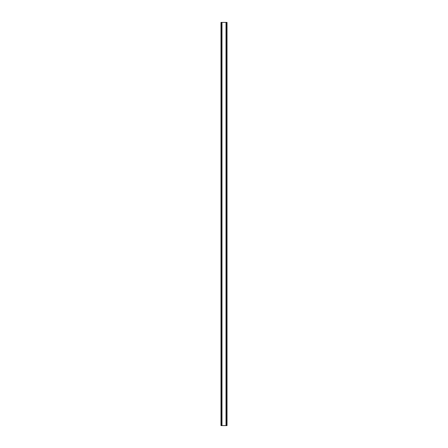 <?xml version="1.0" encoding="UTF-8"?>
<svg xmlns="http://www.w3.org/2000/svg" width="448" height="448" viewBox="0 0 448 448"><rect width="100%" height="100%" fill="white"/><g stroke="black" fill="none" stroke-linecap="round" stroke-linejoin="round"><path stroke-width="0.67" d="M226.671 22.4L220.982 22.4L220.982 425.6L227.018 425.6L227.018 22.4L226.671 22.4L226.671 425.6M221.844 22.4L221.844 425.6L221.844 22.4M226.156 425.6L226.156 22.4L226.156 425.6M220.982 22.4L220.982 425.6M221.984 22.4L221.984 425.6M226.016 22.4L226.016 425.6M227.018 22.4L227.018 425.6M221.021 22.4L221.021 425.6M221.256 22.4L221.256 425.6M221.329 22.4L221.329 425.6M221.883 22.4L221.883 425.6M226.117 22.4L226.117 425.6M226.744 22.4L226.744 425.6M226.979 22.4L226.979 425.6"/></g></svg>
